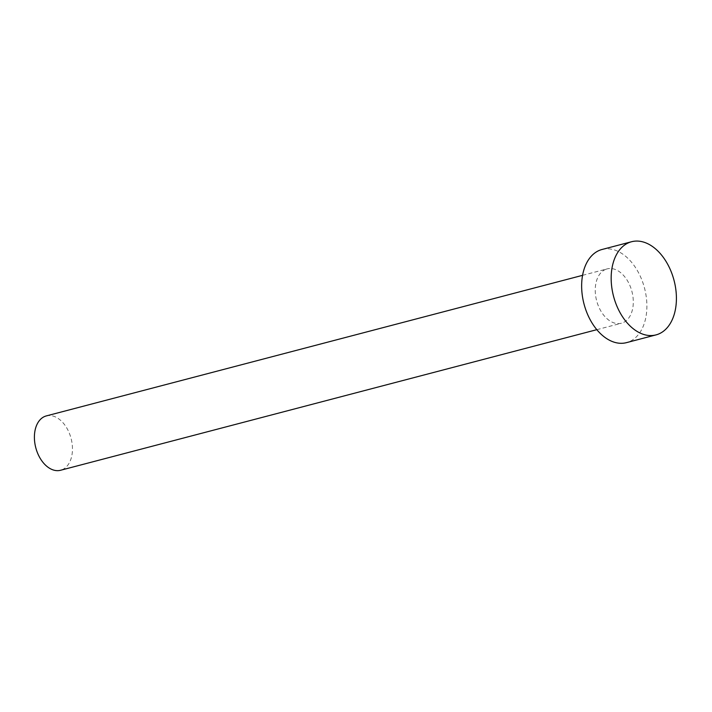 <?xml version="1.0" encoding="UTF-8"?>
<svg xmlns="http://www.w3.org/2000/svg" width="712" height="712" viewBox="0 0 712 712"><rect width="100%" height="100%" fill="white"/><g stroke="black" fill="none" stroke-linecap="round" stroke-linejoin="round"><path stroke-width="0.53" stroke-dasharray="3.56 2.67" d="M46.307 415.915A28.088 18.245 -104.7 0 1 70.862 437.658A28.088 18.245 -104.7 0 1 61.588 469.938A28.088 18.245 -104.7 0 1 60.556 470.267M606.117 269.207A28.088 18.245 -104.7 0 1 607.149 268.887A28.088 18.245 -104.7 0 1 631.695 290.63A28.088 18.245 -104.7 0 1 622.43 322.91A28.088 18.245 -104.7 0 1 621.398 323.23A28.088 18.245 -104.7 0 1 596.843 301.488A28.088 18.245 -104.7 0 1 606.117 269.207M602.058 249.476A48.158 31.275 -104.7 0 1 644.146 286.749A48.158 31.275 -104.7 0 1 628.251 342.089A48.158 31.275 -104.7 0 1 626.48 342.641M582.576 275.33L607.149 268.887M596.825 329.674L621.398 323.23"/><path stroke-width="1.07" d="M596.825 329.674L60.556 470.267A28.088 18.245 -104.7 0 1 36.001 448.524A28.088 18.245 -104.7 0 1 45.274 416.244A28.088 18.245 -104.7 0 1 46.307 415.915L582.576 275.33M656.001 334.898L626.48 342.641A48.158 31.275 -104.7 0 1 584.392 305.368A48.158 31.275 -104.7 0 1 600.287 250.028A48.158 31.275 -104.7 0 1 602.058 249.476L631.58 241.733A48.158 31.275 -104.7 0 1 673.668 279.006A48.158 31.275 -104.7 0 1 657.772 334.346A48.158 31.275 -104.7 0 1 656.001 334.898A48.158 31.275 -104.7 0 1 613.913 297.625A48.158 31.275 -104.7 0 1 629.8 242.285A48.158 31.275 -104.7 0 1 631.58 241.733"/></g></svg>
